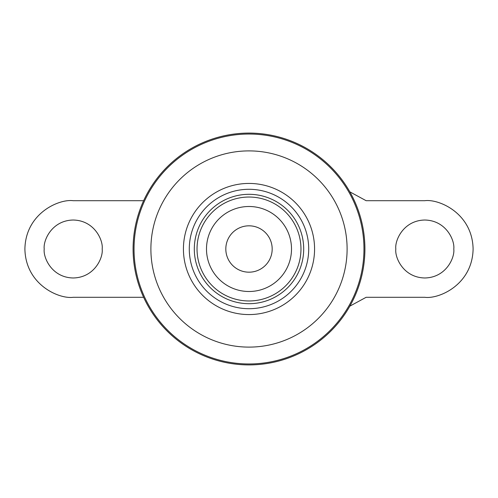<?xml version="1.0" encoding="UTF-8"?>
<svg xmlns="http://www.w3.org/2000/svg" width="498" height="498" viewBox="0 0 498 498"><rect width="100%" height="100%" fill="white"/><g stroke="black" fill="none" stroke-linecap="round" stroke-linejoin="round"><path stroke-width="0.75" d="M249 133.084A115.916 115.916 0 0 1 349.384 306.955A115.916 115.916 0 0 1 148.616 306.955A115.916 115.916 0 0 1 249 133.084M249 225.818A23.182 23.182 0 0 1 269.076 260.591A23.182 23.182 0 0 1 228.924 260.591A23.182 23.182 0 0 1 249 225.818M249 189.29A59.71 59.71 0 0 1 300.711 278.855A59.71 59.71 0 0 1 197.289 278.855A59.71 59.71 0 0 1 249 189.29M349.851 191.855L366.13 200.7L424.8 200.7C438.931 198.764 472.44 213.25 473.1 249C472.44 284.75 438.931 299.236 424.8 297.3L366.13 297.3L349.851 306.146M453.784 249C454.948 257.478 446.252 277.585 424.8 277.977C403.355 277.585 394.659 257.478 395.823 249C394.659 240.522 403.355 220.415 424.8 220.023C446.252 220.415 454.948 240.522 453.784 249M143.629 200.7L73.2 200.7C59.069 198.764 25.56 213.25 24.9 249C25.56 284.75 59.069 299.236 73.2 297.3L143.629 297.3M44.216 249C43.052 257.478 51.748 277.585 73.2 277.977C94.645 277.585 103.341 257.478 102.177 249C103.341 240.522 94.645 220.415 73.2 220.023C51.748 220.415 43.052 240.522 44.216 249M249 206.496A42.504 42.504 0 0 1 285.808 270.252A42.504 42.504 0 0 1 212.192 270.252A42.504 42.504 0 0 1 249 206.496M216.157 275.979A42.504 42.504 0 0 1 216.157 222.021M281.843 222.021A42.504 42.504 0 0 1 281.843 275.979M249 183.432A65.568 65.568 0 0 1 305.784 281.787A65.568 65.568 0 0 1 192.216 281.787A65.568 65.568 0 0 1 249 183.432M249 150.894A98.106 98.106 0 0 1 333.965 298.053A98.106 98.106 0 0 1 164.035 298.053A98.106 98.106 0 0 1 249 150.894M249 134.037A114.963 114.963 0 0 1 348.563 306.482A114.963 114.963 0 0 1 149.437 306.482A114.963 114.963 0 0 1 249 134.037M249 197.04A51.96 51.96 0 0 1 294.001 274.983A51.96 51.96 0 0 1 203.999 274.983A51.96 51.96 0 0 1 249 197.04M249 194.307A54.693 54.693 0 0 1 296.366 276.346A54.693 54.693 0 0 1 201.634 276.346A54.693 54.693 0 0 1 249 194.307"/></g></svg>
